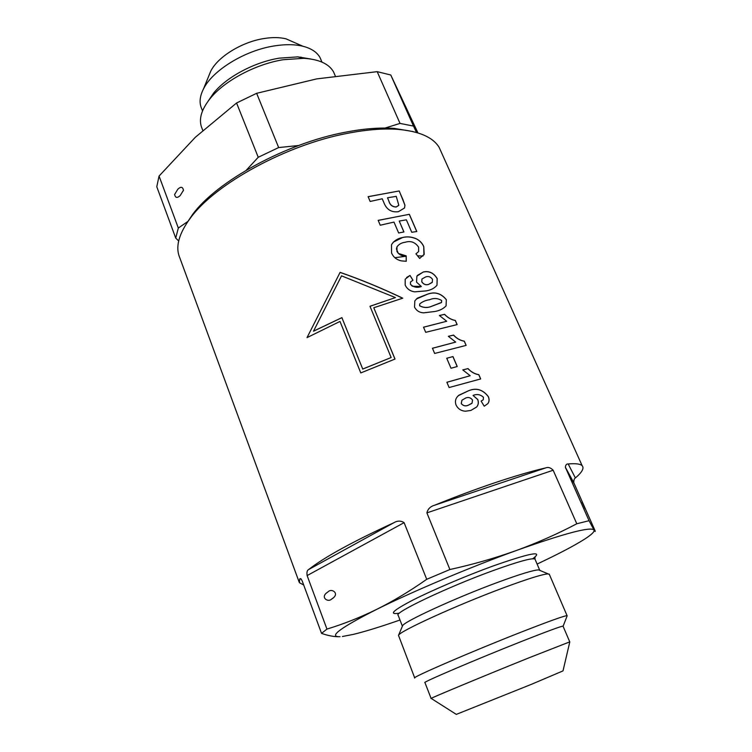 <?xml version="1.0" encoding="UTF-8"?>
<svg xmlns="http://www.w3.org/2000/svg" width="752" height="752" viewBox="0 0 752 752"><rect width="100%" height="100%" fill="white"/><g stroke="black" fill="none" stroke-linecap="round" stroke-linejoin="round"><path stroke-width="1.13" d="M180.217 195.539C177.19 198.312 175.329 197.955 174.633 194.458L177.848 189.194C180.903 186.374 182.774 186.74 183.45 190.303L180.217 195.539M208.915 75.651L210.72 71.224C217.704 56.861 241.956 41.849 264.149 38.512C272.468 37.196 279.753 37.309 285.995 38.831L294.831 42.704M300.96 57.105L300.875 57.622M202.523 110.882L201.63 108.589C199.111 102.949 199.722 96.425 203.454 88.999C212.468 70.397 244.823 50.431 274.198 45.938C285.205 44.18 294.775 44.283 302.896 46.239C311.403 48.429 317.137 52.255 320.098 57.725L321.217 60.339M208.36 100.815L213.662 93.041C226.493 77.08 254.326 62.172 279.274 58.148L297.83 56.879L310.792 59.004M202.786 130.387L202.006 128.366C198.359 119.897 201.085 109.933 210.193 98.484C224.378 80.831 255.407 64.221 283.128 59.728L303.714 58.308C319.055 59.286 329.009 63.835 333.578 71.957L334.809 74.833M385.052 128.056L400.026 123.413L413.497 126.082L416.505 132.484M246.308 170.196L258.237 157.271L278.663 147.561L298.629 145.512M178.685 240.969L175.724 238.083L178.327 228.044L187.962 221.389M417.952 132.916L390.777 74.993L413.497 126.082M400.026 123.413L377.184 71.656L390.777 74.993M258.237 157.271L236.57 102.986L256.648 93.304L278.663 147.561M175.724 238.083L156.783 186.74L159.067 176.053L178.327 228.044M377.184 71.656L316.714 78.894L256.648 93.304M236.57 102.986L195.323 137.287L159.067 176.053M582.067 501.96L585.216 508.963L582.067 501.96M331.341 599.306L333.691 597.549C338.87 592.773 331.529 588.449 328.427 591.523L326.011 593.375C321.029 598.16 328.286 602.277 331.341 599.306M431.234 698.448L456.304 714.391L531.542 684.273L563.004 670.897L569.809 641.87M431.122 698.476C427.014 699.623 483.367 676.18 528.778 657.897L569.809 641.841M431.103 698.439L424.946 682.6C420.612 683.117 476.524 659.213 521.879 641.306C547.08 631.36 560.795 626.303 563.022 626.125L563.079 626.256M414.747 678.013C409.793 678.266 471.457 651.57 521.681 631.924C549.439 621.096 564.564 615.672 567.064 615.662L567.168 615.822M414.7 677.89L398.504 635.374C398.804 631.614 456.577 605.219 503.314 587.876C527.979 578.739 542.925 574.077 548.17 573.898L549.392 574.519M402.433 626.096L402.536 625.852C403.044 622.036 455.289 597.972 497.627 582.386C520.017 574.161 533.685 569.997 538.658 569.894L539.88 570.411M186.299 223.87L192.681 214.348C216.914 181.241 285.873 143.388 344.942 132.296C363.601 128.658 380.051 127.361 394.311 128.404L412.66 131.497M299.099 581.954L179.728 257.616C175.169 246.891 178.835 233.562 190.698 217.648C215.504 183.77 286.493 144.816 347.198 133.395C366.365 129.645 383.257 128.301 397.864 129.363C419.155 131.224 432.917 137.212 439.13 147.345L441.584 152.816M360.781 372.926L339.998 321.424L307.023 337.629L340.101 272.356C360.781 279.518 381.659 288.129 402.743 298.187L373.791 307.747L395.007 359.052L360.781 372.926M303.705 585.018L299.362 582.678L299.71 578.908L300.687 578.617L302.116 580.723L321.546 633.391L326.941 629.086L307.117 575.581C306.647 572.197 307.173 570.176 308.696 569.508C324.234 557.288 352.556 541.731 393.653 522.828C397.357 520.619 400.844 520.563 404.106 522.659L426.722 579.303L449.893 569.527L426.901 512.873C427.813 508.972 430.417 506.406 434.712 505.184C456.003 496.546 476.392 488.95 495.869 482.417C515.242 475.95 531.843 471.109 545.689 467.904C548.152 466.87 550.643 467.65 553.162 470.235L576.793 523.768L589.051 520.704L565.363 467.227C565.607 464.905 566.547 463.815 568.183 463.965C575.694 463.326 580.347 463.909 582.151 465.704C584.37 468.158 582.114 472.237 575.383 477.943C574.255 478.535 573.729 480.114 573.785 482.699L595.199 531.015C595.349 531.871 594.954 531.532 594.014 530.01L589.051 520.704M465.535 411.194C461.258 411.006 458.1 408.966 456.069 405.074C454.941 401.953 455.336 399.218 457.244 396.849L458.758 395.289L468.374 390.814C476.176 387.524 482.831 389.451 488.339 396.605C489.486 399.378 489.308 401.728 487.804 403.674L484.222 406.193L481.139 401.107L483.245 399.773L483.461 397.282C480.349 394.433 476.881 393.822 473.055 395.43L477.774 399.528C478.789 402.423 478.413 404.914 476.655 406.982L470.865 410.451L465.535 411.194M449.113 387.534L480.688 378.942L478.836 374.665C474.803 374.017 471.194 371.986 468.007 368.583L462.781 369.899L470.197 375.727L446.876 382.251L449.113 387.534M434.647 353.449L466.146 345.384L464.332 341.182C460.309 340.487 456.718 338.447 453.559 335.082L448.342 336.313L455.703 342.094L432.447 348.251L434.647 353.449M425.688 332.328L457.141 324.591L455.336 320.437C451.322 319.713 447.75 317.673 444.611 314.327L439.403 315.502L446.726 321.254L423.508 327.195L425.688 332.328M423.639 312.841C419.513 312.635 416.467 310.726 414.512 307.126L414.831 300.856L417.379 298.14L427.221 294.295C434.656 291.409 441.02 293.186 446.321 299.634L446.077 305.885C443.229 308.884 439.384 310.773 434.553 311.535L423.639 312.841M414.69 291.842C410.301 291.24 407.123 289.003 405.178 285.121L405.196 279.18L410 275.439L412.961 280.223L410.479 281.981L410.479 284.228L412.303 286.23L421.336 286.474L416.542 282.15L416.881 276.172L423.32 271.98C429.091 270.711 433.716 272.901 437.194 278.56L436.987 285.252C434.365 288.317 430.68 290.206 425.933 290.921L414.69 291.842M401.512 260.888C396.783 259.919 393.465 257.297 391.566 253.029L391.501 244.823L392.083 243.808L393.484 242.041L402.715 237.463C407.255 236.354 411.823 236.805 416.429 238.835C419.87 240.612 422.323 243.225 423.78 246.675L424.184 254.336L419.654 258.434L415.941 253.838L418.638 251.563L418.591 247.135C415.142 242.172 410.686 240.546 405.206 242.257C401.671 242.67 398.927 244.193 396.981 246.816L396.445 249.006L398.325 253.424L406.212 255.877L406.249 261.292L401.512 260.888M380.239 225.224L393.982 222.084L398.663 232.998L403.927 231.945L399.246 221.06L406.381 219.828L411.758 232.283L416.805 231.513L409.351 214.301L378.181 220.364L380.239 225.224M370.153 201.461L382.232 198.782L383.717 202.241C386.349 209.404 391.228 212.572 398.344 211.726L404.52 207.994L404.943 205.183L399.227 190.952L368.123 196.667L370.153 201.461M446.735 358.253L451.003 368.236L457.235 366.525L452.967 356.57L446.735 358.253M426.722 579.303C410.028 591.044 393.362 601.064 376.733 609.346C412.519 591.533 470.705 566.97 516.624 550.408C495.408 558.031 473.158 564.404 449.893 569.527M321.546 633.391C328.502 635.816 334.659 636.925 340.026 636.7C327.947 637 340.177 627.882 376.733 609.346C360.058 617.495 343.457 624.075 326.941 629.086M576.793 523.768C557.768 533.798 537.708 542.671 516.624 550.408C564.855 533.281 590.658 526.485 594.014 530.01C594.776 531.608 591.561 534.7 584.389 539.287C574.378 545.614 559.469 553.463 539.663 562.853L537.107 564.056M399.989 620.015C380.653 626.754 365.011 631.567 353.073 634.453L342.404 636.493M476.646 406.992L476.608 407.029C478.366 404.971 478.742 402.489 477.727 399.575L473.055 395.43M487.804 403.674L487.757 403.721C489.261 401.784 489.439 399.434 488.292 396.652C482.775 389.498 476.11 387.571 468.327 390.861L458.372 395.637M471.833 403.41L468.223 405.262C465.554 406.465 463.223 405.92 461.239 403.608L461.935 400.205L461.286 403.561C463.232 405.864 465.554 406.418 468.27 405.225L472.059 403.157L472.51 399.998C470.686 397.611 468.44 396.934 465.761 397.987L461.935 400.205M478.836 374.665L478.789 374.722C474.775 374.073 471.166 372.043 467.96 368.63L468.007 368.583M446.885 382.289L470.197 375.727M462.809 369.937L467.96 368.63M478.789 374.722L480.631 378.952M446.744 358.281L452.967 356.57M452.92 356.617L457.178 366.544M464.332 341.182L464.285 341.229C460.28 340.543 456.69 338.513 453.512 335.138L453.559 335.082M432.466 348.289L455.703 342.094M448.371 336.341L453.512 335.138M464.285 341.229L466.09 345.394M455.336 320.437L455.298 320.493C451.303 319.779 447.731 317.739 444.564 314.383L444.611 314.327M423.526 327.233L446.726 321.254M439.431 315.539L444.564 314.383M455.298 320.493L457.075 324.601M446.068 305.885L446.321 299.634M446.284 299.691C440.963 293.242 434.6 291.466 427.183 294.352L416.335 299.005M441.396 302.614L432.156 306.111C427.888 308.066 423.705 307.953 419.588 305.773L419.625 305.716C423.696 307.906 427.879 308.019 432.203 306.055L441.518 302.436L441.668 300.537C437.833 298.13 433.782 297.867 429.495 299.757C425.754 300.245 422.502 301.618 419.757 303.893L419.625 305.716M419.588 305.773L419.757 303.893M412.904 280.242L410 275.439M421.336 286.474L421.299 286.531C417.181 288.035 413.562 287.283 410.442 284.284L410.479 281.981M436.987 285.243L437.147 278.616C433.725 272.985 429.101 270.786 423.282 272.036L417.313 275.467M409.962 275.495L406.635 277.45M432.118 282.508L428.48 284.482L432.306 282.226L432.494 279.312C430.717 276.821 428.471 276.012 425.754 276.877L421.919 279.03L421.825 281.831C423.564 284.322 425.792 285.187 428.518 284.425M428.48 284.482C425.782 285.252 423.555 284.388 421.787 281.887L421.825 281.831M421.787 281.887L421.919 279.03M406.212 255.877L406.174 255.934C402.16 256.338 399.077 254.853 396.934 251.459L396.971 246.825M406.174 255.934L406.212 261.292M423.931 254.853L423.743 246.731C422.276 243.281 419.823 240.668 416.392 238.892C411.776 236.871 407.208 236.41 402.677 237.519C398.175 238.271 394.631 240.386 392.046 243.864L392.083 243.808M378.2 220.411L409.351 214.301M409.314 214.367L416.74 231.522M403.871 231.954L399.246 221.06M404.52 207.994L404.943 205.183M404.905 205.249L402.771 199.13M368.142 196.714L399.227 190.952M399.19 191.008L402.734 199.195M387.515 197.776L396.238 196.357L398.814 205.23L396.172 207.016C392.365 206.96 389.912 204.939 388.812 200.953L387.515 197.776L388.812 200.953M388.85 200.887C389.912 204.835 392.365 206.856 396.21 206.95M398.682 205.475L396.172 207.016M394.96 359.071L373.791 307.747M402.64 298.215C381.584 288.176 360.734 279.575 340.073 272.421M341.934 317.617L313.528 331.153L341.53 275.843L395.439 297.585L369.984 306.261L391.143 357.529L362.727 369.035L341.897 317.673L362.727 369.035M341.53 275.843L313.528 331.153M313.49 331.218L341.897 317.673M362.68 369.091L391.143 357.529M370.003 306.299L395.439 297.585M394.847 257.701L406.174 256.244M417.52 255.793L423.028 256.075M402.395 626.19L398.175 615.333C392.854 613.162 447.327 587.199 492.776 570.721C518.043 561.603 532.106 557.711 534.963 559.056L535.161 559.526M399.472 613.134C388.314 614.976 392.591 610.727 412.284 600.387C431.93 590.358 465.385 576.079 492.626 566.153C530.762 552.758 544.128 550.295 532.707 558.764M301.232 579.096L299.71 578.908M574.02 483.442L565.607 468.007M568.183 463.965L575.383 477.943M553.162 470.235L426.901 512.873M434.712 505.184L545.689 467.904M308.696 569.508L393.653 522.828M404.106 522.659L307.117 575.581M285.995 38.831L302.896 46.239M321.959 62.106L320.098 57.725M297.83 56.879L303.714 58.308M335.289 75.943L333.578 71.957M213.662 93.041L210.193 98.484M210.72 71.224L203.454 88.999M183.319 190.82L183.45 190.303M332.581 598.526L333.691 597.549M402.536 625.852L398.504 635.374M535.057 556.922L534.963 559.056L539.692 570.129M192.681 214.348L190.698 217.648M582.151 465.704L439.13 147.345M394.311 128.404L397.864 129.363M538.658 569.894L548.17 573.898M567.064 615.662L549.214 574.086M563.116 626.19L567.187 615.794M569.743 641.851L563.022 626.125M565.363 467.236L573.776 482.699"/></g></svg>
